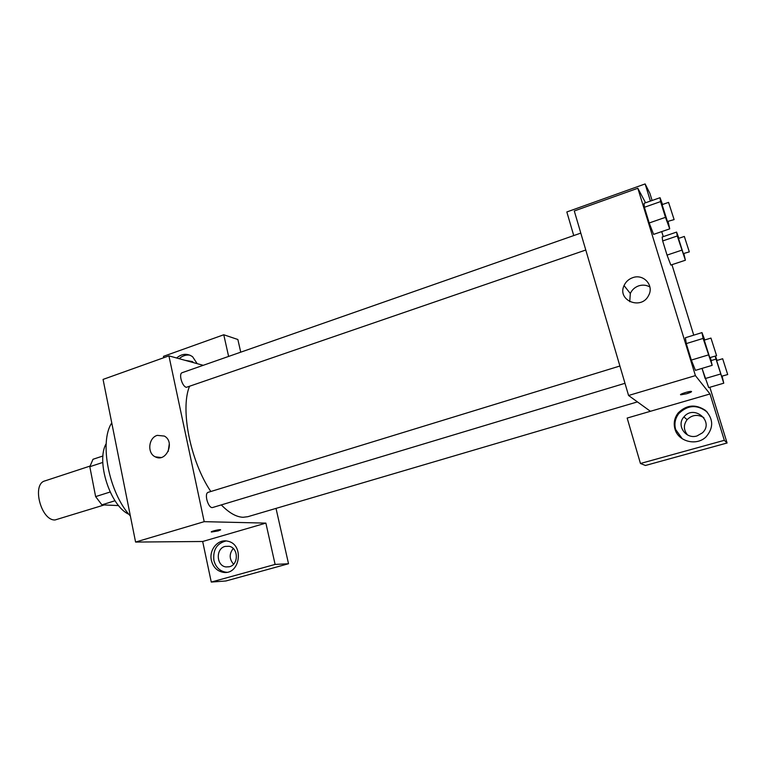 <?xml version="1.0" encoding="UTF-8"?>
<svg xmlns="http://www.w3.org/2000/svg" width="766" height="766" viewBox="0 0 766 766"><rect width="100%" height="100%" fill="white"/><g stroke="black" fill="none" stroke-linecap="round" stroke-linejoin="round"><path stroke-width="1.15" d="M89.938 466.111L44.926 480.904C31.53 484.026 41.01 520.794 55.066 519.961L104.224 504.957M110.132 492.011L95.626 496.607L89.814 466.705L93.002 459.274L102.97 455.981M118.606 505.579L101.907 504.851L95.626 496.607M115.015 500.734L101.907 504.851M102.797 462.434L89.814 466.705M128.88 514.283C110.218 506.096 95.788 461.151 106.196 443.638M158.734 457.245L158.945 457.733M130.383 516.054C108.877 492.816 99.006 441.925 111.759 422.909M211.263 582.064L275.109 564.427L265.879 523.111L202.674 541.495L211.263 582.064L225.932 580.973L288.523 563.738L276.019 508.394M202.674 541.495L135.582 542.06L103.065 379.409L168.922 355.874L203.201 365.315M163.761 357.712L163.474 356.343L223.768 334.761L237.862 339.501L240.735 352.178M619.895 366.014L208.275 492.289C203.699 493.275 208.438 509.198 212.795 507.465L624.979 383.306M275.109 564.427L288.523 563.738M223.768 334.761L228.613 356.42M265.879 523.111L204.196 521.665L168.922 355.874M580.8 233.103L182.193 372.678C178.382 373.559 182.155 386.706 186.397 387.318L585.779 250.022M221.297 504.899C229.072 512.894 236.33 517.021 243.071 517.28L247.849 516.696L637.427 401.901M189.394 386.6C180.154 409.58 190.418 461.343 210.832 491.513M211.301 531.939L218.233 530.905L211.454 532.035C209.712 531.69 219.2 529.268 220.493 529.727L218.233 530.905L220.646 529.833M204.196 521.665L135.582 542.06M157.25 435.366L164.345 436.065C175.443 441.81 166.184 462.932 155.259 456.833C146.995 453.252 148.441 437.788 157.25 435.366M211.397 560.444C208.754 549.739 218.233 538.565 227.799 541.227C244.574 544.32 240.103 575.304 223.27 572.326C217.113 571.168 213.159 567.204 211.397 560.444M176.63 357.99C181.935 353.566 187.258 353.145 192.592 356.726L197.188 363.659M226.104 540.949C216.893 543.285 212.824 549.749 213.886 560.348C215.648 567.079 219.593 571.024 225.731 572.183L226.774 572.269M225.089 546.417L229.091 546.282C238.504 547.776 238.839 564.647 229.465 566.725L226.085 566.945C216.29 566.045 215.466 548.628 225.089 546.417M233.228 548.504C229.082 553.875 229.197 559.103 233.573 564.207M189.92 355.165C185.985 354.61 182.404 355.788 179.177 358.699M185.257 360.374L192.323 361.542L193.52 362.653M169.305 443.686L168.194 451.433M650.42 411.294L627.153 418.064L640.453 463.487L724.32 440.316L710.005 393.963L650.42 411.294L628.57 395.486L574.289 210.966L637.829 188.254L645.585 202.799M703.858 417.652C697.721 414.09 692.138 414.76 687.112 419.672C683.339 424.881 683.492 429.985 687.571 434.973M640.453 463.487L645.441 465.479L727.087 442.997L709.852 387.261M693.737 335.154L671.945 264.691M663.27 236.637L661.709 231.591M652.096 200.501L649.884 193.358L645.125 183.936L650.42 201.094M697.012 435.94C685.819 439.607 676.043 425.293 683.914 416.924C694.034 404.103 714.668 421.664 702.412 432.847L697.012 435.94M707.315 412.185C697.405 404.352 687.925 404.793 678.868 413.506C675.143 418.36 674.07 423.694 675.65 429.506L682.305 438.803M674.951 429.008C673.362 423.167 674.444 417.805 678.188 412.931C686.556 404.716 695.672 403.883 705.524 410.442C713.539 419.079 713.701 427.897 706.022 436.898C696.486 446.348 678.169 441.561 674.951 429.008M724.32 440.316L727.087 442.997M573.744 235.574L566.83 211.962L645.125 183.936M683.875 253.69L685.388 260.229L670.834 265.055L667.042 255.107L662.667 240.945L662.159 236.991M668.144 221.642L669.723 228.852L653.599 234.386M653.599 234.367L649.195 222.973L644.378 207.289L644.043 203.316L660.043 197.705L662.542 204.484M710.417 357.569L712.16 365.344L695.432 370.371L691.344 360.077L686.279 343.589L685.388 337.71M720.356 374.076L705.18 378.567L702.029 368.379L708.713 387.615L723.755 383.192L715.08 356.161M710.005 393.963L695.413 375.618L637.829 188.254M632.764 277.656C643.545 273.539 654.327 285.469 648.639 295.389C641.477 310.556 616.85 300.531 624.041 285.584C625.793 281.744 628.695 279.102 632.764 277.656M695.413 375.618L628.57 395.486M649.913 287.011C646.466 285.009 642.751 284.607 638.787 285.823C634.842 287.221 632.017 289.778 630.322 293.493L629.729 301.718M680.821 394.816L686.662 393.743L680.821 394.816C678.446 394.528 689.467 390.966 691.334 391.426C691.985 391.799 690.425 392.575 686.662 393.743L691.574 391.56M712.16 365.344L703.102 338.419L701.982 332.607L704.749 339.98M710.953 338.074L704.251 340.133L709.766 357.636L716.583 355.711L710.953 338.074L716.583 355.711M701.982 332.607L685.388 337.739L686.279 343.589L691.344 360.077L708.244 354.974M703.102 338.419L686.279 343.589M669.723 228.852L665.472 217.343L660.579 201.592L660.043 197.705M668.546 202.387L662.083 204.646L667.445 221.518L674.118 219.583L668.546 202.387L674.118 219.583M665.472 217.343L649.195 222.973L644.378 207.289L644.053 203.335M660.579 201.592L644.378 207.289M715.425 356.056L717.043 360.422M722.118 376.192L723.755 383.192M722.664 358.737L716.631 360.547L721.591 376.259L727.7 374.545L722.664 358.737L727.7 374.545M715.712 359.206L711.202 360.566M685.388 260.229L677.278 235.985L676.608 232.088L678.868 238.293M684.335 236.445L678.504 238.427L683.32 253.613L689.304 251.87L684.335 236.445L689.304 251.87M676.608 232.088L662.169 237.01L662.667 240.945L667.042 255.107L681.711 250.195M677.278 235.985L662.667 240.945M223.27 572.326L225.731 572.183M229.245 566.783L226.085 566.945M155.259 456.833L161.004 457.513M687.112 419.672L683.914 416.924M678.188 412.931L678.868 413.506M624.041 285.584L630.322 293.493"/></g></svg>

